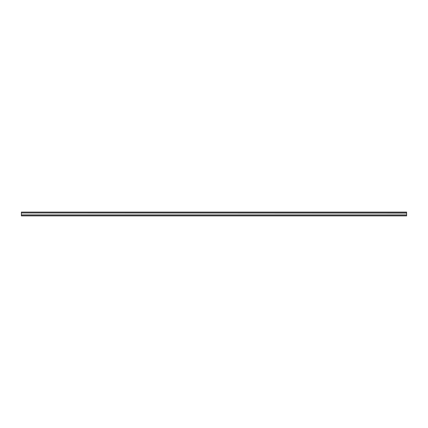 <?xml version="1.0" encoding="UTF-8"?>
<svg xmlns="http://www.w3.org/2000/svg" width="428" height="428" viewBox="0 0 428 428"><rect width="100%" height="100%" fill="white"/><g stroke="black" fill="none" stroke-linecap="round" stroke-linejoin="round"><path stroke-width="0.64" d="M406.6 212.111L21.4 212.111L21.4 212.957L406.6 212.957L406.6 212.111M406.6 215.033L21.4 215.033L21.4 215.889L406.6 215.889L406.6 212.957M406.6 213.074L21.4 212.957M406.6 214.915L21.4 214.915L21.4 213.074"/></g></svg>
